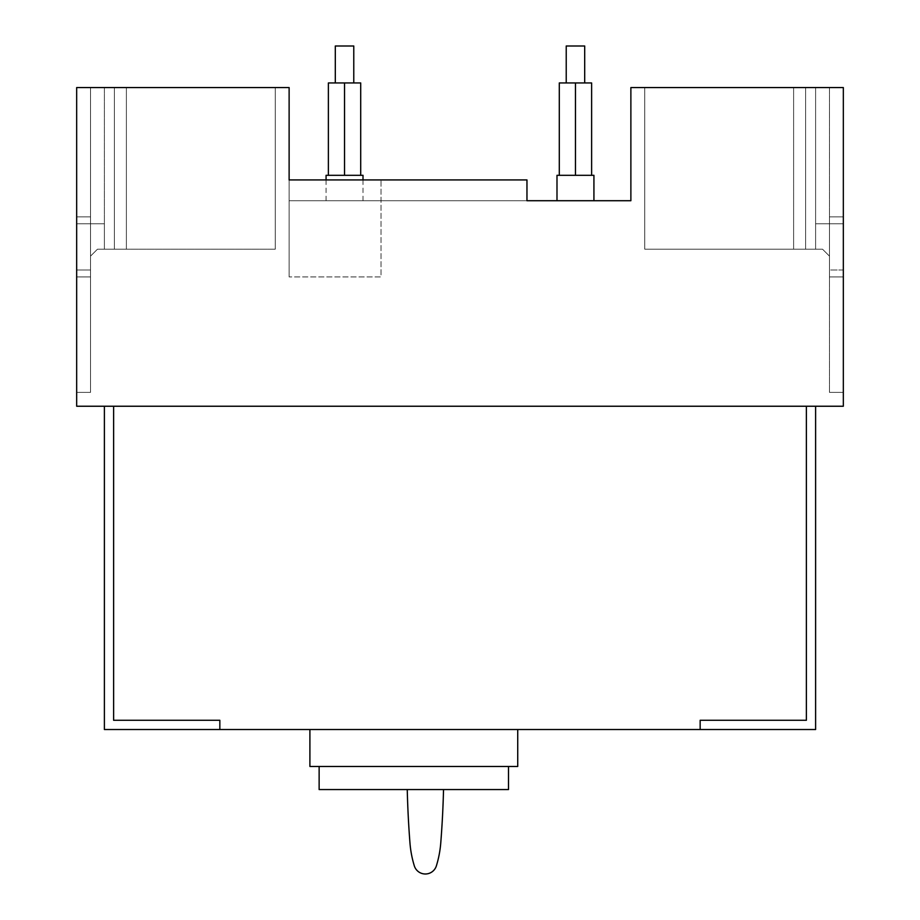 <?xml version="1.0" encoding="UTF-8"?>
<svg xmlns="http://www.w3.org/2000/svg" width="920" height="920" viewBox="0 0 920 920"><rect width="100%" height="100%" fill="white"/><g stroke="black" fill="none" stroke-linecap="round" stroke-linejoin="round"><path stroke-width="0.69" stroke-dasharray="4.6 3.45" d="M409.963 842.95A106.225 106.225 0 0 0 414.31 865.835A11.546 11.546 0 0 0 436.379 865.858A106.225 106.225 0 0 0 440.76 842.973A986.596 986.596 0 0 0 443.532 789.556L407.249 789.556A986.596 986.596 0 0 0 409.963 842.95M443.532 789.556L407.249 789.556M319.136 766.463L319.136 789.556L508.495 789.556L508.495 766.463L319.136 766.463L508.495 766.463M806.38 406.237L113.62 406.237L113.62 720.279L113.62 406.237L104.385 406.237L104.385 729.514L219.845 729.514L219.845 720.279L113.62 720.279L219.845 720.279L219.845 729.514L700.154 729.514L700.154 720.279L806.38 720.279L806.38 406.237L806.38 720.279L700.154 720.279L700.154 729.514L815.614 729.514L815.614 406.237L806.38 406.237M517.73 729.514L517.73 766.463L309.902 766.463L309.902 729.514L517.73 729.514L309.902 729.514M90.528 276.92L90.528 216.878L90.528 276.92L90.528 216.878L90.528 276.92L90.528 216.878L90.528 276.92L76.67 276.92L76.67 216.878L90.528 216.878L76.67 216.878L76.67 276.92L90.528 276.92L76.67 276.92L76.67 216.878L90.528 216.878L76.67 216.878L76.67 276.92L90.528 276.92M76.67 269.986L90.528 269.986L90.528 256.139L90.528 269.986L90.528 256.139L90.528 269.986L90.528 256.139L90.528 269.986L76.67 269.986L90.528 269.986L76.67 269.986L76.67 223.802L76.67 269.986L90.528 269.986L76.67 269.986L76.67 223.802L76.67 269.986M829.472 276.92L829.472 216.878L829.472 276.92L829.472 216.878L829.472 276.92L829.472 216.878L829.472 276.92L843.329 276.92L843.329 216.878L829.472 216.878L843.329 216.878L843.329 276.92L829.472 276.92L843.329 276.92L843.329 216.878L843.329 276.92L829.472 276.92L843.329 276.92L843.329 216.878L829.472 216.878L843.329 216.878L829.472 216.878L843.329 216.878L843.329 276.92L829.472 276.92M843.329 223.802L843.329 269.986L843.329 223.802L843.329 269.986L829.472 269.986L829.472 256.139L822.537 249.205L644.736 249.205L793.615 249.205L793.615 87.561L644.736 87.561L644.736 249.205L805.621 249.205L805.621 87.561L644.736 87.561L644.736 249.205L644.736 87.561L644.736 249.205L644.736 87.561L644.736 249.205L815.614 249.205L815.614 87.561L815.614 249.205L793.615 249.205L793.615 87.561L793.615 249.205L793.615 87.561L644.736 87.561L815.614 87.561L793.615 87.561L815.614 87.561L815.614 249.205L793.615 249.205L815.614 249.205L815.614 87.561L644.736 87.561L805.621 87.561L805.621 249.205L815.614 249.205L815.614 87.561L805.621 87.561L815.614 87.561L815.614 249.205L815.614 223.802L843.329 223.802L843.329 269.986L829.472 269.986L829.472 256.139L829.472 269.986L829.472 256.139L822.537 249.205L815.614 249.205L815.614 223.802L843.329 223.802L815.614 223.802L815.614 249.205L815.614 223.802L815.614 249.205L815.614 223.802L843.329 223.802L815.614 223.802L843.329 223.802L843.329 269.986L843.329 223.802M829.472 392.38L829.472 87.561L829.472 392.38L829.472 87.561L843.329 87.561L843.329 392.38L843.329 87.561L843.329 392.38L829.472 392.38L829.472 87.561L843.329 87.561L843.329 406.237L76.67 406.237L76.67 87.561L289.121 87.561L289.121 200.721L630.879 200.721L630.879 87.561L843.329 87.561L829.472 87.561L829.472 392.38L843.329 392.38L843.329 87.561L829.472 87.561L843.329 87.561L843.329 392.38L843.329 87.561L829.472 87.561L829.472 392.38L843.329 392.38L829.472 392.38M289.121 179.929L289.121 276.92L289.121 179.929L289.121 200.721L526.964 200.721L526.964 179.929L289.121 179.929L381.029 179.929L381.029 276.92L289.121 276.92L381.029 276.92L381.029 179.929M326.071 179.929L363.009 179.929L326.071 179.929L363.009 179.929L363.009 175.317L326.071 175.317L326.071 179.929M76.67 392.38L76.67 87.561L76.67 392.38L76.67 87.561L76.67 392.38L76.67 87.561L90.528 87.561L76.67 87.561L90.528 87.561L90.528 392.38L90.528 87.561L76.67 87.561L76.67 392.38L90.528 392.38L90.528 87.561L90.528 392.38L90.528 87.561L76.67 87.561L90.528 87.561L90.528 392.38L76.67 392.38M575.46 200.721L593.929 200.721L575.46 200.721M344.54 200.721L326.071 200.721L344.54 200.721M593.929 200.721L593.929 175.317L556.991 175.317L575.126 175.317L556.991 175.317L556.991 200.721M591.617 175.317L591.617 82.949L591.617 175.317L575.793 175.317L591.617 175.317L591.617 82.949L559.291 82.949L584.694 82.949L559.291 82.949L559.291 175.317L575.46 175.317L575.46 82.949L591.617 82.949L566.226 82.949L584.694 82.949L575.46 82.949L575.46 175.317L559.291 175.317L559.291 82.949L559.291 175.317M344.873 175.317L326.071 175.317L344.873 175.317M76.67 216.878L90.528 216.878L76.67 216.878L76.67 276.92L76.67 216.878M360.709 175.317L360.709 82.949L360.709 175.317L360.709 82.949L328.382 82.949L344.54 82.949L328.382 82.949L328.382 175.317L344.206 175.317L328.382 175.317L328.382 82.949L328.382 175.317M843.329 269.986L829.472 269.986L843.329 269.986M344.54 175.317L344.54 82.949L360.709 82.949L335.305 82.949L353.774 82.949L344.54 82.949L344.54 175.317L344.54 82.949M575.46 175.317L575.46 82.949M584.694 82.949L584.694 46L566.226 46L575.46 46L566.226 46L566.226 82.949M353.774 82.949L353.774 46L335.305 46L344.54 46L335.305 46L335.305 82.949M76.67 223.802L104.385 223.802L76.67 223.802L104.385 223.802L76.67 223.802L104.385 223.802L104.385 249.205L275.264 249.205L126.385 249.205L126.385 87.561L126.385 249.205L275.264 249.205L126.385 249.205L126.385 87.561L275.264 87.561L275.264 249.205L114.379 249.205L275.264 249.205L275.264 87.561L275.264 249.205L275.264 87.561L275.264 249.205L275.264 87.561L126.385 87.561L126.385 249.205L104.385 249.205L104.385 87.561L275.264 87.561L104.385 87.561L104.385 249.205L126.385 249.205L104.385 249.205L104.385 87.561L126.385 87.561L104.385 87.561L104.385 249.205L104.385 223.802L104.385 249.205L104.385 223.802L76.67 223.802M275.264 87.561L114.379 87.561L114.379 249.205L114.379 87.561L275.264 87.561M104.385 87.561L104.385 249.205L114.379 249.205L104.385 249.205L104.385 87.561L114.379 87.561L104.385 87.561M815.614 249.205L822.537 249.205L829.472 256.139L829.472 269.986L829.472 256.139L822.537 249.205L815.614 249.205L822.537 249.205L829.472 256.139L822.537 249.205L815.614 249.205M104.385 249.205L97.462 249.205L90.528 256.139L97.462 249.205L90.528 256.139L97.462 249.205L90.528 256.139L97.462 249.205L104.385 249.205M363.009 200.721L363.009 175.317M326.071 200.721L326.071 175.317"/><path stroke-width="1.38" d="M407.249 789.556A986.596 986.596 0 0 0 409.963 842.95A106.225 106.225 0 0 0 414.31 865.835A11.546 11.546 0 0 0 436.379 865.858A106.225 106.225 0 0 0 440.76 842.973A986.596 986.596 0 0 0 443.532 789.556M319.136 766.463L319.136 789.556L508.495 789.556L508.495 766.463M806.38 406.237L113.62 406.237L113.62 720.279L113.62 406.237L104.385 406.237L104.385 729.514L700.154 729.514L700.154 720.279L806.38 720.279L806.38 406.237L806.38 720.279L700.154 720.279L700.154 729.514L815.614 729.514L815.614 406.237L806.38 406.237M219.845 720.279L113.62 720.279L219.845 720.279L219.845 729.514L219.845 720.279M517.73 729.514L517.73 766.463L309.902 766.463L309.902 729.514M843.329 87.561L843.329 406.237L76.67 406.237L76.67 87.561L289.121 87.561L289.121 179.929L526.964 179.929L526.964 200.721L630.879 200.721L630.879 87.561L843.329 87.561M289.121 179.929L326.071 179.929L326.071 175.317L363.009 175.317L363.009 179.929L381.029 179.929M556.991 200.721L556.991 175.317L593.929 175.317L593.929 200.721M575.46 175.317L575.46 82.949L591.617 82.949L591.617 175.317M559.291 175.317L559.291 82.949L575.46 82.949M360.709 175.317L360.709 82.949L344.54 82.949L344.54 175.317M328.382 175.317L328.382 82.949L344.54 82.949M566.226 82.949L566.226 46L584.694 46L584.694 82.949M335.305 82.949L335.305 46L353.774 46L353.774 82.949"/></g></svg>
